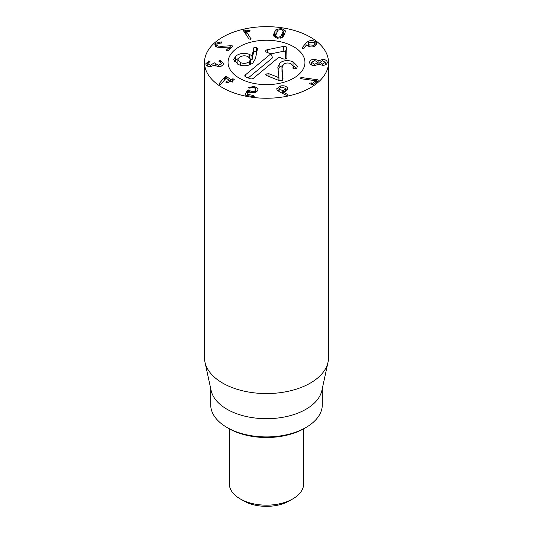 <?xml version="1.0" encoding="UTF-8"?>
<svg xmlns="http://www.w3.org/2000/svg" width="533" height="533" viewBox="0 0 533 533"><rect width="100%" height="100%" fill="white"/><g stroke="black" fill="none" stroke-linecap="round" stroke-linejoin="round"><path stroke-width="0.8" d="M279.165 89.437L283.276 90.597L285.501 88.924L285.295 88.225L281.164 87.059L278.952 88.731L279.165 91.656M283.276 90.597L283.276 91.723M287.474 87.852L287.793 88.918L284.302 91.583L282.417 91.749L287.9 94.621L287.24 95.34L286.088 95.207L279.425 91.783L277.033 89.884L276.7 88.784L280.531 85.993C283.776 85.407 286.088 86.026 287.474 87.852L287.474 89.897M287.52 94.314L287.52 95.267M282.417 91.749L282.417 93.322M286.441 90.823L285.501 90.33M278.952 90.483L278.026 90.93M248.585 87.572L254.348 86.339L258.092 88.798L257.639 90.41L256.42 91.962L251.396 92.795L248.798 91.669L247.419 94.341L253.615 95.494L254.368 96.213L253.062 96.573L245.786 95.327L245.113 94.654L247.339 90.343L248.658 89.924L251.683 91.669L254.601 91.17L255.467 90.03L255.86 88.791L253.788 87.419L249.384 88.118L248.625 87.725M255.86 88.891L255.86 92.336M255.86 92.895L255.86 88.791M254.601 91.17L254.601 92.795M249.617 90.543L249.617 92.262M247.499 94.181L246.766 95.494M247.419 94.341L247.519 95.62M254.348 86.339L254.348 87.545M257.046 91.343L255.86 90.77M225.352 76.599L226.871 76.765L230.669 79.584L232.435 78.897L233.987 79.011L233.794 79.91L232.241 80.61L232.861 81.216L232.768 82.042L230.469 81.402L227.658 82.662L226.105 82.548L226.298 81.649L229.137 80.27L226.179 78.118L220.655 84.474L219.21 84.347L219.15 83.621L224.6 77.225L225.352 76.599L225.352 79.091M226.871 76.765L226.871 78.591M224.6 77.225L224.6 79.97M219.21 84.347L219.15 83.621L219.15 84.307M229.11 80.39L229.11 82.015L229.137 80.27M226.298 81.649L226.298 82.668M226.105 82.548L225.845 82.149M232.768 82.042L232.861 81.216L232.861 81.995M232.241 80.61L232.215 82.169M233.987 79.011L234.247 79.41M232.435 78.897L232.435 80.523M220.242 60.575L223.407 63.427C223.354 65.366 221.755 66.432 218.61 66.632L214.219 65.259L210.548 66.618C207.69 66.618 206.098 65.679 205.778 63.8L208.976 60.909L209.942 61.508L207.73 63.707L210.562 65.306L214.226 62.781L218.537 65.319L221.462 63.56L218.856 61.168L220.242 60.575L220.242 61.975M218.537 65.319L218.537 66.632M215.259 63.494L215.259 66.012M210.562 65.306L210.562 66.618M207.73 63.707L207.73 66.165L207.73 63.707M208.45 60.982L208.45 62.448M207.723 65.253L206.877 65.706M222.354 65.546L221.462 65.013M215.685 43.206L221.355 41.9L221.915 42.833L217.357 43.799L216.811 44.752L218.057 46.005L221.202 46.338L230.776 45.745L232.321 45.871L232.501 46.684L227.944 50.695L226.538 50.908L226.312 50.075L229.796 47.004L221.262 47.564L216.824 47.104L214.712 44.939L215.685 43.206L215.685 46.511M218.057 46.005L218.057 47.45M221.701 42.973L221.701 41.994L221.915 42.833M221.355 41.9L221.355 43.08M216.811 46.498L216.231 46.844M229.796 47.004L229.796 49.063M226.538 50.908L226.312 50.075L226.312 50.795M232.321 46.844L232.321 45.871L232.501 46.684M251.07 38.702L250.357 39.269L248.911 38.896L243.488 30.814L244.161 29.915L250.097 30.761L249.497 31.507L246.126 31.2L250.983 38.942M246.126 31.2L246.126 34.745M246.126 34.005L245.58 33.932M282.303 37.876L283.316 35.045L283.309 30.901L281.098 29.555L278.026 30.121L275.468 35.891L275.468 37.923L275.461 35.798L277.693 37.237L280.744 36.67L280.744 38.236M283.309 31.121L283.309 34.951M280.744 36.67L283.309 30.901M273.242 35.818L274.242 32.633L276.014 29.568L281.584 28.462L285.535 30.974L284.535 34.152L282.757 37.23L277.207 38.329L273.236 35.704M284.735 33.686L283.316 32.919M276.014 29.568L276.014 33.619L274.035 37.157M300.852 78.677L300.645 77.838L301.831 77.585L318.021 79.83L318.201 80.749L313.551 84.52L312.151 84.687L310.099 83.841L309.8 82.975L312.644 83.295L315.822 80.723L301.272 78.777L300.645 77.838L300.645 78.564M315.822 80.723L315.822 82.682M309.586 83.328L309.8 82.975L309.8 83.681M318.021 80.903L318.021 79.83L318.201 80.749M316.742 79.564L316.742 81.935M301.831 77.585L301.831 78.851M325.31 62.394L322.592 60.749L319.86 62.394L322.598 64.04L325.31 62.394L325.31 64.846M322.598 64.04L322.598 65.346M319.86 62.394L319.86 64.779M311.578 62.401L314.763 64.293L317.908 62.401L314.756 60.515L311.578 62.401L311.578 65.006M317.908 62.401L317.908 64.886M314.763 64.293L314.763 65.606M314.65 59.203L318.881 60.669L322.538 59.436C325.397 59.496 326.976 60.482 327.269 62.388C326.982 64.3 325.416 65.286 322.552 65.346L318.887 64.14L314.67 65.606C311.499 65.472 309.82 64.406 309.626 62.414C309.806 60.409 311.479 59.343 314.65 59.203L314.65 60.515M322.538 59.436L322.538 60.749M326.096 64.42L325.31 63.993M318.927 60.669L318.927 64.14M319.86 64.053L319.254 64.42M318.881 60.669L318.881 64.147M318.594 64.433L317.908 63.973M311.578 63.853L310.646 64.433M309.033 44.832L313.544 45.272L314.97 43.786L314.29 42.66L309.773 42.24L308.354 43.706L309.033 44.832L309.033 46.458M313.544 45.272L313.544 46.764M305.969 43.053L308.44 41.181C311.345 40.168 313.824 40.441 315.876 42L317.068 43.973L314.783 46.371C311.985 47.324 309.62 47.097 307.701 45.691L306.888 44.692L304.07 48.25L302.284 48.39L302.204 47.717L305.969 43.053L305.969 45.858M308.44 41.181L308.44 43.313M315.696 45.911L314.97 45.452M308.354 45.272L307.634 45.638M302.284 48.39L302.204 47.717L302.204 48.316M222.654 87.765A62.008 35.798 180 0 1 204.492 62.448A62.008 35.798 180 0 1 266.5 26.65A62.008 35.798 180 0 1 328.508 62.448A62.008 35.798 180 0 1 290.232 95.527A62.008 35.798 180 0 1 222.654 87.765M293.683 46.757A38.443 22.193 180 0 1 304.943 62.448A38.443 22.193 180 0 1 266.5 84.647A38.443 22.193 180 0 1 228.057 62.448A38.443 22.193 180 0 1 251.789 41.94A38.443 22.193 180 0 1 293.683 46.757M228.79 428.499L227.038 427.486L228.79 428.499A53.327 30.787 0 0 0 304.21 428.499L305.962 427.486A55.805 32.22 180 0 1 227.038 427.486L227.038 427.486A55.805 32.22 180 0 1 210.695 404.7L210.695 388.49M322.305 388.49L322.305 404.7A55.805 32.22 180 0 1 305.962 427.486M328.022 362.227L321.872 390.496A55.805 32.22 180 0 1 266.5 418.698A55.805 32.22 180 0 1 211.128 390.496L204.978 362.227A62.008 35.798 0 0 0 222.654 383.074A62.008 35.798 0 0 0 286.607 391.628A62.008 35.798 0 0 0 328.022 362.227A62.008 35.798 0 0 0 328.508 357.763L328.508 62.448M204.492 62.448L204.492 357.763A62.008 35.798 0 0 0 204.978 362.227M266.154 73.967L268.958 73.721L278.959 77.685L277.826 67.138L279.885 62.987C283.363 60.336 287.747 59.916 293.043 61.735L297.507 66.239L296.508 68.59L293.65 68.817L292.997 67.385L293.37 66.145L290.911 63.627C287.96 62.594 285.468 62.847 283.436 64.393L281.99 67.964L283.03 78.857L282.45 80.61L279.705 80.809L266.72 75.573L265.787 74.64L266.154 73.967L266.154 75.266M278.059 69.576L279.885 67.031L282.423 65.546M281.99 72.015L281.964 67.464L282.776 80.256M293.357 65.919L296.774 68.304M293.043 61.735L293.043 65.086M292.85 67.891L292.997 68.331M278.959 77.685L278.959 80.51M278.899 77.731L278.899 80.483M235.773 56.018C239.957 53.113 244.547 52.574 249.531 54.406L252.062 55.918L253.935 47.524L256.633 47.257L257.526 48.463L255.474 58.577L252.862 63.007C248.578 66.059 243.728 66.558 238.311 64.513L233.614 59.689L235.773 56.018L235.773 60.069L238.258 58.55M234.28 61.688L235.773 60.069M251.922 55.932L252.062 59.969L253.508 52.287L253.935 51.574L256.919 51.448M250.623 58.963L251.922 59.982M252.062 55.918L252.062 59.969M249.291 61.615L250.657 59.316L247.965 56.531C244.6 55.332 241.676 55.672 239.19 57.537L237.831 59.836L240.55 62.661C243.881 63.833 246.799 63.487 249.291 61.615L249.291 64.973M240.55 62.661L240.55 65.239M237.831 59.836L237.878 64.333M253.935 47.524L253.935 51.574M253.508 48.237L253.508 52.287M250.263 64.593L250.657 59.316M278.946 57.164L253.382 78.291A2.478 1.432 180 0 1 249.924 78.651L245.86 77.005A2.478 1.432 180 0 1 244.847 76.106A2.478 1.432 180 0 1 245.247 75.013L270.811 53.886L266.747 52.241A2.478 1.432 180 0 1 265.734 51.341A2.478 1.432 180 0 1 267.339 49.722L283.423 46.424A2.478 1.432 180 0 1 286.734 47.763L286.914 57.617A2.478 1.432 180 0 1 286.867 57.904A2.478 1.432 180 0 1 283.016 58.803L278.946 57.164M285.535 58.91L285.408 51.821A1.153 0.666 0 0 0 283.869 51.201L270.797 53.88M270.811 53.886L272.663 57.744L248.211 77.958M234.986 49.742A38.443 22.193 180 0 1 278.039 41.274A38.443 22.193 180 0 1 304.943 62.448A38.443 22.193 180 0 1 266.5 84.647A38.443 22.193 180 0 1 228.057 62.448A38.443 22.193 180 0 1 234.986 49.742M303.703 428.785L303.703 483.684A37.203 21.48 180 0 1 292.81 498.875A37.203 21.48 180 0 1 240.19 498.875L240.19 498.875A37.203 21.48 180 0 1 229.297 483.684L229.297 428.785M243.701 500.9L240.19 498.875L243.701 500.9A32.246 18.615 0 0 0 289.299 500.9L292.81 498.875M280.531 85.993L280.531 87.225M248.831 87.179L248.831 87.932M255.467 90.03L255.467 92.529M251.683 91.669L251.683 92.842M248.658 89.924L248.658 91.929M247.339 90.343L247.339 94.394M253.615 95.494L253.615 96.606M230.876 79.597L230.876 81.562M230.669 79.584L230.669 81.409M219.776 60.535L219.776 61.808M215.252 63.387L215.252 66.005M208.976 60.909L208.976 62.188M230.776 45.745L230.776 48.203M221.202 46.338L221.202 47.564M249.217 30.381L249.217 31.547M245.793 29.908L245.793 33.959M244.161 29.915L244.161 31.82M282.303 33.826L282.303 37.57M277.693 37.237L277.693 38.396M281.584 28.462L281.584 29.648M274.242 32.633L274.242 36.684M312.644 83.295L312.644 84.8M312.425 83.308L312.425 84.767M311.319 82.848L311.319 84.341M315.876 42L315.876 45.798M279.885 62.987L279.885 67.031M268.958 73.721L268.958 76.472M249.531 54.406L249.531 57.384M256.633 47.257L256.633 51.308M286.914 57.617L286.734 58.164M286.734 47.763L285.408 51.821M283.423 46.424L283.869 51.201M267.339 49.722L267.606 52.587M245.247 75.013L245.713 76.945M285.501 91.256L285.501 88.924M278.952 91.536L278.952 88.731M229.177 80.323L229.177 81.982M232.175 80.676L232.175 82.169M216.811 44.752L216.811 47.104M314.97 46.291L314.97 43.786M308.354 46.131L308.354 43.706M293.37 68.677L293.37 66.145"/></g></svg>

